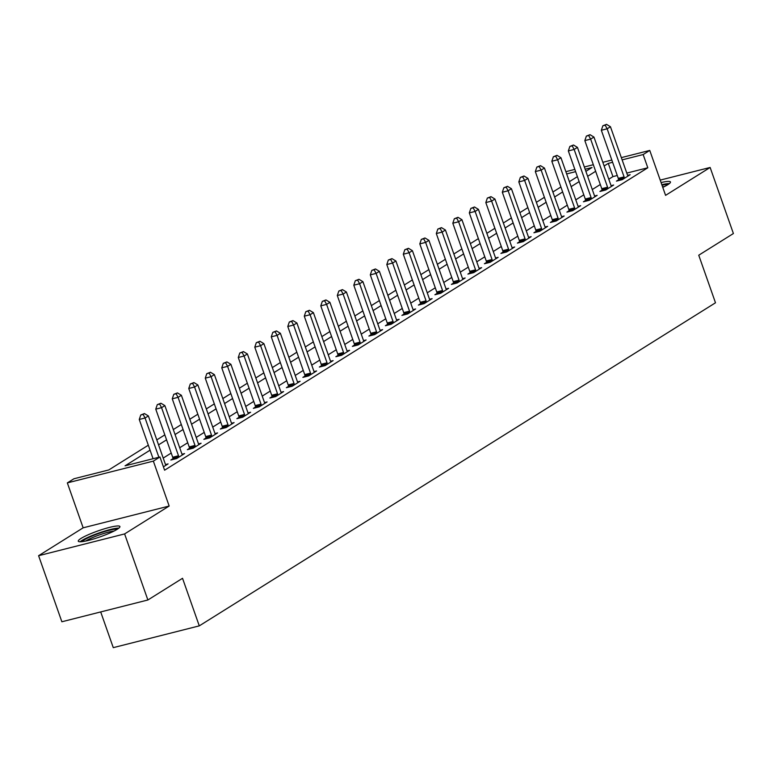 <?xml version="1.0" encoding="UTF-8"?>
<svg xmlns="http://www.w3.org/2000/svg" width="772" height="772" viewBox="0 0 772 772"><rect width="100%" height="100%" fill="white"/><g stroke="black" fill="none" stroke-linecap="round" stroke-linejoin="round"><path stroke-width="1.16" d="M662.772 187.374A22.079 3.156 -19.4 0 0 667.77 184.711A22.079 3.156 -19.4 0 0 670.463 181.97A22.079 3.156 -19.4 0 0 661.073 182.578M80.963 538.46A22.079 3.156 -19.4 0 0 78.271 541.201A22.079 3.156 -19.4 0 0 94.281 538.769A22.079 3.156 -19.4 0 0 117.228 529.274A22.079 3.156 -19.4 0 0 119.921 526.533A22.079 3.156 -19.4 0 0 103.911 528.965A22.079 3.156 -19.4 0 0 80.963 538.46M100.698 611.935L113.272 647.65L199.282 625.87L715.49 302.788L698.747 255.214L733.4 233.53L710.134 167.466L660.205 180.108M199.282 625.87L182.53 578.296L147.877 599.989L61.866 621.769L38.6 555.705L124.61 533.925L169.165 506.036L153.348 461.116L67.338 482.896L73.938 478.765L108.804 469.936L148.32 445.203M169.165 506.036L83.154 527.816L38.6 555.705M83.154 527.816L67.338 482.896M147.877 599.989L124.61 533.925M150.067 450.173L125.083 465.815L159.949 456.985L164.6 470.196L647.804 167.775L626.777 173.092M617.272 175.505L612.939 176.605L608.79 179.2M600.307 184.508L592.288 189.526M583.796 194.843L575.787 199.851M567.295 205.169L559.285 210.187M550.793 215.494L542.774 220.512M534.292 225.829L526.272 230.838M517.79 236.155L509.771 241.173M501.289 246.48L493.269 251.498M484.777 256.815L476.768 261.824M468.276 267.141L460.266 272.159M451.774 277.466L443.755 282.484M435.273 287.802L427.254 292.81M418.771 298.127L410.752 303.145M402.27 308.453L394.251 313.471M385.768 318.788L377.749 323.796M369.257 329.113L361.248 334.131M352.756 339.439L344.746 344.457M336.254 349.774L328.235 354.782M319.753 360.099L311.734 365.117M303.251 370.425L295.232 375.443M286.75 380.76L278.731 385.768M270.239 391.086L262.229 396.104M253.737 401.411L245.728 406.429M237.236 411.746L229.216 416.755M220.734 422.072L212.715 427.09M204.233 432.397L196.213 437.415M187.731 442.732L179.712 447.741M171.22 453.058L163.21 458.076M163.413 466.828L168.084 463.904L165.526 464.551M172.996 458.655L170.853 460.006L176.663 458.529L184.585 453.579L182.028 454.225M189.497 448.329L187.355 449.671L193.164 448.204L201.087 443.244L198.529 443.89M206.008 438.004L203.856 439.345L209.666 437.878L217.588 432.918L215.031 433.565M222.51 427.669L220.358 429.02L226.167 427.543L234.09 422.593L231.532 423.239M239.011 417.343L236.859 418.685L242.678 417.218L250.591 412.258L248.034 412.904M255.513 407.018L253.37 408.359L259.18 406.892L267.102 401.932L264.545 402.579M272.014 396.683L269.872 398.034L275.681 396.557L283.604 391.607L281.047 392.253M288.516 386.357L286.373 387.698L292.183 386.232L300.105 381.272L297.548 381.918M305.027 376.032L302.875 377.373L308.684 375.906L316.607 370.946L314.05 371.593M321.528 365.696L319.376 367.047L325.186 365.571L333.108 360.62L330.551 361.267M338.03 355.371L335.878 356.712L341.697 355.245L349.61 350.285L347.053 350.932M354.531 345.045L352.389 346.387L358.198 344.92L366.121 339.96L363.564 340.606M371.033 334.71L368.891 336.061L374.7 334.585L382.623 329.634L380.065 330.281M387.534 324.385L385.392 325.726L391.201 324.259L399.124 319.299L396.567 319.946M404.046 314.059L401.894 315.401L407.703 313.934L415.625 308.974L413.068 309.62M420.547 303.724L418.395 305.075L424.204 303.599L432.127 298.648L429.57 299.295M437.048 293.399L434.897 294.74L440.715 293.273L448.628 288.313L446.071 288.96M453.55 283.073L451.398 284.414L457.217 282.948L465.14 277.988L462.582 278.634M470.052 272.738L467.909 274.089L473.718 272.613L481.641 267.662L479.084 268.309M486.553 262.412L484.411 263.754L490.22 262.287L498.143 257.327L495.585 257.973M503.064 252.087L500.912 253.428L506.721 251.962L514.644 247.001L512.087 247.648M519.566 241.752L517.414 243.103L523.223 241.626L531.146 236.676L528.588 237.322M536.067 231.426L533.915 232.768L539.724 231.301L547.647 226.341L545.09 226.987M552.569 221.101L550.417 222.442L556.236 220.975L564.158 216.015L561.591 216.662M569.07 210.766L566.928 212.117L572.737 210.64L580.66 205.69L578.103 206.336M585.572 200.44L583.429 201.781L589.239 200.315L597.161 195.355L594.604 196.001M602.073 190.115L599.931 191.456L605.74 189.989L613.663 185.029L611.106 185.676M618.584 179.78L616.432 181.13L622.242 179.654L630.164 174.704L627.607 175.35M621.335 157.623L649.754 150.424L665.58 195.355L710.134 167.466M649.754 150.424L643.153 154.554L622.126 159.881M647.804 167.775L643.153 154.554M159.949 456.985L153.348 461.116M565.857 171.673L574.841 169.396M584.346 166.993L593.33 164.716M602.845 162.303L611.82 160.036M585.88 171.345L592.018 167.505L585.147 169.251M575.632 171.654L566.658 173.932M156.803 439.895L164.822 434.877M173.304 429.56L181.323 424.542M189.815 419.235L197.825 414.217M206.317 408.909L214.326 403.891M222.819 398.574L230.838 393.556M239.32 388.248L247.339 383.23M255.822 377.923L263.841 372.905M272.323 367.588L280.342 362.57M288.834 357.262L296.844 352.244M305.336 346.937L313.345 341.919M321.837 336.602L329.856 331.584M338.339 326.276L346.358 321.258M354.84 315.951L362.859 310.933M371.342 305.615L379.361 300.597M387.853 295.29L395.862 290.272M404.354 284.964L412.364 279.947M420.856 274.629L428.875 269.611M437.357 264.304L445.376 259.286M453.859 253.978L461.878 248.96M470.36 243.643L478.379 238.625M486.862 233.318L494.881 228.3M503.373 222.992L511.382 217.974M519.874 212.657L527.884 207.639M536.376 202.332L544.395 197.314M552.877 192.006L560.897 186.988M569.379 181.671L577.398 176.653M612.621 162.294L608.288 163.384L604.138 165.99M595.646 171.297L587.637 176.315M579.145 181.623L571.135 186.641M562.643 191.958L554.624 196.976M546.142 202.283L538.123 207.301M529.64 212.609L521.621 217.627M513.139 222.944L505.12 227.962M496.628 233.269L488.618 238.287M480.126 243.595L472.117 248.613M463.625 253.93L455.605 258.948M447.123 264.256L439.104 269.274M430.622 274.581L422.602 279.599M414.12 284.916L406.101 289.934M397.619 295.242L389.599 300.26M381.107 305.567L373.098 310.585M364.606 315.902L356.596 320.92M348.104 326.228L340.085 331.246M331.603 336.553L323.584 341.571M315.101 346.889L307.082 351.907M298.6 357.214L290.581 362.232M282.089 367.54L274.079 372.558M265.587 377.875L257.578 382.893M249.086 388.2L241.067 393.218M232.584 398.526L224.565 403.544M216.083 408.861L208.064 413.879M199.581 419.186L191.562 424.204M183.07 429.512L175.061 434.53M166.569 439.847L158.559 444.865M612.939 176.605L608.288 163.384M158.887 457.256L145.068 417.999L148.369 415.934L165.305 464.03A2.827 1.505 75.8 0 0 165.748 464.956L165.932 465.246M153.078 458.722L139.259 419.466L145.068 417.999L143.1 414.381L144.422 413.56L140.784 414.969L143.1 414.381M140.784 414.969L139.259 419.466M148.369 415.934L144.422 413.56M178.815 457.188L178.757 456.812A2.827 1.505 75.8 0 0 178.506 455.769L161.57 407.674L164.87 405.609L181.806 453.695A2.827 1.505 75.8 0 0 182.25 454.621L182.433 454.92M173.102 459.437L172.947 458.278A2.827 1.505 75.8 0 0 172.696 457.236L155.761 409.141L161.57 407.674L159.611 404.055L160.923 403.235L157.285 404.644L159.611 404.055M157.285 404.644L155.761 409.141M164.87 405.609L160.923 403.235M195.316 446.863L195.258 446.486A2.827 1.505 75.8 0 0 195.007 445.434L178.071 397.339L181.372 395.274L198.308 443.369A2.827 1.505 75.8 0 0 198.751 444.296L198.935 444.585M189.603 449.101L189.449 447.953A2.827 1.505 75.8 0 0 189.198 446.911L172.262 398.815L178.071 397.339L176.112 393.73L177.435 392.9L173.787 394.318L176.112 393.73M173.787 394.318L172.262 398.815M181.372 395.274L177.435 392.9M211.817 436.527L211.769 436.151A2.827 1.505 75.8 0 0 211.509 435.109L194.573 387.013L197.873 384.948L214.819 433.044A2.827 1.505 75.8 0 0 215.253 433.97L215.446 434.26M206.105 438.776L205.95 437.627A2.827 1.505 75.8 0 0 205.699 436.576L188.764 388.48L194.573 387.013L192.614 383.394L193.936 382.574L190.288 383.983L192.614 383.394M190.288 383.983L188.764 388.48M197.873 384.948L193.936 382.574M228.319 426.202L228.271 425.826A2.827 1.505 75.8 0 0 228.02 424.783L211.084 376.688L214.384 374.623L231.32 422.709A2.827 1.505 75.8 0 0 231.764 423.635L231.947 423.934M222.616 428.45L222.461 427.292A2.827 1.505 75.8 0 0 222.201 426.25L205.265 378.155L211.084 376.688L209.115 373.069L210.438 372.249L206.79 373.658L209.115 373.069M206.79 373.658L205.265 378.155M214.384 374.623L210.438 372.249M82.025 541.654A19.107 2.731 160.6 0 1 96.5 534.292A19.107 2.731 160.6 0 1 115.404 529.167A19.107 2.731 160.6 0 1 117.286 529.245M118.869 528.125A21.934 3.127 -19.4 0 0 117.711 528.154A21.934 3.127 -19.4 0 0 97.523 533.481A21.934 3.127 -19.4 0 0 80.085 541.78M114.034 531.059A17.688 2.528 -19.4 0 0 85.692 541.037M662.009 185.203A19.107 2.731 160.6 0 1 667.828 184.672M664.576 186.486A17.688 2.528 -19.4 0 0 662.569 186.795M669.411 183.553A21.934 3.127 -19.4 0 0 661.826 184.711M244.82 415.876L244.772 415.5A2.827 1.505 75.8 0 0 244.521 414.448L227.586 366.353L230.886 364.287L247.822 412.383A2.827 1.505 75.8 0 0 248.266 413.31L248.449 413.599M239.117 418.115L238.963 416.967A2.827 1.505 75.8 0 0 238.712 415.925L221.767 367.829L227.586 366.353L225.617 362.743L226.939 361.914L223.291 363.332L225.617 362.743M223.291 363.332L221.767 367.829M230.886 364.287L226.939 361.914M261.322 405.541L261.274 405.165A2.827 1.505 75.8 0 0 261.023 404.123L244.087 356.027L247.387 353.962L264.323 402.058A2.827 1.505 75.8 0 0 264.767 402.984L264.95 403.273M255.619 407.79L255.464 406.641A2.827 1.505 75.8 0 0 255.214 405.589L238.278 357.494L244.087 356.027L242.119 352.408L243.441 351.588L239.802 352.997L242.119 352.408M239.802 352.997L238.278 357.494M247.387 353.962L243.441 351.588M277.823 395.216L277.775 394.839A2.827 1.505 75.8 0 0 277.524 393.797L260.589 345.702L263.889 343.637L280.825 391.722A2.827 1.505 75.8 0 0 281.269 392.649L281.452 392.948M272.12 397.464L271.966 396.306A2.827 1.505 75.8 0 0 271.715 395.264L254.779 347.168L260.589 345.702L258.63 342.083L259.942 341.263L256.304 342.672L258.63 342.083M256.304 342.672L254.779 347.168M263.889 343.637L259.942 341.263M294.335 384.89L294.277 384.514A2.827 1.505 75.8 0 0 294.026 383.462L277.09 335.366L280.39 333.301L297.326 381.397A2.827 1.505 75.8 0 0 297.77 382.323L297.953 382.613M288.622 387.129L288.467 385.981A2.827 1.505 75.8 0 0 288.217 384.938L271.281 336.843L277.09 335.366L275.131 331.757L276.453 330.927L272.805 332.346L275.131 331.757M272.805 332.346L271.281 336.843M280.39 333.301L276.453 330.927M310.836 374.555L310.788 374.179A2.827 1.505 75.8 0 0 310.527 373.137L293.592 325.041L296.892 322.976L313.828 371.071A2.827 1.505 75.8 0 0 314.272 371.998L314.465 372.287M305.123 376.804L304.969 375.655A2.827 1.505 75.8 0 0 304.718 374.603L287.782 326.508L293.592 325.041L291.633 321.422L292.955 320.602L289.307 322.011L291.633 321.422M289.307 322.011L287.782 326.508M296.892 322.976L292.955 320.602M327.338 364.23L327.289 363.853A2.827 1.505 75.8 0 0 327.038 362.811L310.093 314.715L313.403 312.65L330.339 360.736A2.827 1.505 75.8 0 0 330.783 361.663L330.966 361.962M321.635 366.478L321.48 365.32A2.827 1.505 75.8 0 0 321.22 364.278L304.284 316.182L310.093 314.715L308.134 311.097L309.456 310.276L305.808 311.685L308.134 311.097M305.808 311.685L304.284 316.182M313.403 312.65L309.456 310.276M343.839 353.904L343.791 353.528A2.827 1.505 75.8 0 0 343.54 352.476L326.604 304.38L329.905 302.315L346.84 350.411A2.827 1.505 75.8 0 0 347.284 351.337L347.468 351.627M338.136 356.143L337.982 354.995A2.827 1.505 75.8 0 0 337.731 353.952L320.785 305.857L326.604 304.38L324.636 300.771L325.958 299.941L322.31 301.36L324.636 300.771M322.31 301.36L320.785 305.857M329.905 302.315L325.958 299.941M360.341 343.569L360.292 343.193A2.827 1.505 75.8 0 0 360.041 342.15L343.106 294.055L346.406 291.99L363.342 340.085A2.827 1.505 75.8 0 0 363.786 341.012L363.969 341.301M354.637 345.817L354.483 344.669A2.827 1.505 75.8 0 0 354.232 343.617L337.296 295.522L343.106 294.055L341.137 290.436L342.459 289.616L338.821 291.025L341.137 290.436M338.821 291.025L337.296 295.522M346.406 291.99L342.459 289.616M376.842 333.243L376.794 332.867A2.827 1.505 75.8 0 0 376.543 331.825L359.607 283.729L362.908 281.664L379.843 329.75A2.827 1.505 75.8 0 0 380.287 330.677L380.471 330.976M371.139 335.492L370.985 334.334A2.827 1.505 75.8 0 0 370.734 333.292L353.798 285.196L359.607 283.729L357.648 280.111L358.961 279.29L355.323 280.699L357.648 280.111M355.323 280.699L353.798 285.196M362.908 281.664L358.961 279.29M393.353 322.918L393.295 322.542A2.827 1.505 75.8 0 0 393.044 321.49L376.109 273.394L379.409 271.329L396.345 319.425A2.827 1.505 75.8 0 0 396.789 320.351L396.972 320.641M387.64 325.157L387.486 324.008A2.827 1.505 75.8 0 0 387.235 322.966L370.299 274.871L376.109 273.394L374.15 269.785L375.472 268.955L371.824 270.374L374.15 269.785M371.824 270.374L370.299 274.871M379.409 271.329L375.472 268.955M409.855 312.583L409.807 312.206A2.827 1.505 75.8 0 0 409.546 311.164L392.61 263.069L395.911 261.004L412.846 309.099A2.827 1.505 75.8 0 0 413.29 310.026L413.483 310.315M404.142 314.831L403.988 313.683A2.827 1.505 75.8 0 0 403.737 312.631L386.801 264.535L392.61 263.069L390.651 259.45L391.973 258.63L388.326 260.039L390.651 259.45M388.326 260.039L386.801 264.535M395.911 261.004L391.973 258.63M426.356 302.257L426.308 301.881A2.827 1.505 75.8 0 0 426.057 300.839L409.112 252.743L412.412 250.678L429.357 298.764A2.827 1.505 75.8 0 0 429.792 299.69L429.985 299.99M420.643 304.506L420.489 303.348A2.827 1.505 75.8 0 0 420.238 302.306L403.302 254.21L409.112 252.743L407.153 249.124L408.475 248.304L404.827 249.713L407.153 249.124M404.827 249.713L403.302 254.21M412.412 250.678L408.475 248.304M442.858 291.932L442.81 291.555A2.827 1.505 75.8 0 0 442.559 290.504L425.623 242.408L428.923 240.343L445.859 288.438A2.827 1.505 75.8 0 0 446.303 289.365L446.486 289.654M437.155 294.171L437 293.022A2.827 1.505 75.8 0 0 436.749 291.98L419.804 243.884L425.623 242.408L423.654 238.799L424.976 237.969L421.329 239.388L423.654 238.799M421.329 239.388L419.804 243.884M428.923 240.343L424.976 237.969M459.359 281.597L459.311 281.22A2.827 1.505 75.8 0 0 459.06 280.178L442.124 232.082L445.425 230.017L462.36 278.113A2.827 1.505 75.8 0 0 462.804 279.039L462.988 279.329M453.656 283.845L453.502 282.697A2.827 1.505 75.8 0 0 453.251 281.645L436.315 233.549L442.124 232.082L440.156 228.464L441.478 227.643L437.83 229.052L440.156 228.464M437.83 229.052L436.315 233.549M445.425 230.017L441.478 227.643M475.861 271.271L475.813 270.895A2.827 1.505 75.8 0 0 475.562 269.853L458.626 221.757L461.926 219.692L478.862 267.778A2.827 1.505 75.8 0 0 479.306 268.704L479.489 269.003M470.158 273.52L470.003 272.362A2.827 1.505 75.8 0 0 469.752 271.319L452.817 223.224L458.626 221.757L456.667 218.138L457.979 217.318L454.341 218.727L456.667 218.138M454.341 218.727L452.817 223.224M461.926 219.692L457.979 217.318M492.372 260.946L492.314 260.569A2.827 1.505 75.8 0 0 492.063 259.517L475.127 211.422L478.428 209.357L495.363 257.452A2.827 1.505 75.8 0 0 495.807 258.379L495.991 258.668M486.659 263.184L486.505 262.036A2.827 1.505 75.8 0 0 486.254 260.994L469.318 212.898L475.127 211.422L473.168 207.813L474.481 206.983L470.843 208.401L473.168 207.813M470.843 208.401L469.318 212.898M478.428 209.357L474.481 206.983M508.873 250.61L508.816 250.234A2.827 1.505 75.8 0 0 508.565 249.192L491.629 201.096L494.929 199.031L511.865 247.127A2.827 1.505 75.8 0 0 512.309 248.053L512.492 248.343M503.161 252.859L503.006 251.711A2.827 1.505 75.8 0 0 502.755 250.659L485.82 202.563L491.629 201.096L489.67 197.478L490.992 196.657L487.344 198.066L489.67 197.478M487.344 198.066L485.82 202.563M494.929 199.031L490.992 196.657M525.375 240.285L525.327 239.909A2.827 1.505 75.8 0 0 525.076 238.866L508.13 190.771L511.431 188.706L528.376 236.792A2.827 1.505 75.8 0 0 528.81 237.718L529.003 238.017M519.662 242.533L519.508 241.375A2.827 1.505 75.8 0 0 519.257 240.333L502.321 192.238L508.13 190.771L506.171 187.152L507.493 186.332L503.846 187.741L506.171 187.152M503.846 187.741L502.321 192.238M511.431 188.706L507.493 186.332M541.876 229.959L541.828 229.583A2.827 1.505 75.8 0 0 541.577 228.531L524.642 180.436L527.942 178.371L544.878 226.466A2.827 1.505 75.8 0 0 545.322 227.393L545.505 227.682M536.173 232.198L536.019 231.05A2.827 1.505 75.8 0 0 535.758 230.008L518.823 181.912L524.642 180.436L522.673 176.827L523.995 175.997L520.347 177.415L522.673 176.827M520.347 177.415L518.823 181.912M527.942 178.371L523.995 175.997M558.378 219.624L558.33 219.248A2.827 1.505 75.8 0 0 558.079 218.206L541.143 170.11L544.443 168.045L561.379 216.141A2.827 1.505 75.8 0 0 561.823 217.067L562.006 217.357M552.675 221.873L552.52 220.724A2.827 1.505 75.8 0 0 552.269 219.673L535.334 171.577L541.143 170.11L539.174 166.491L540.496 165.671L536.849 167.08L539.174 166.491M536.849 167.08L535.334 171.577M544.443 168.045L540.496 165.671M574.879 209.299L574.831 208.922A2.827 1.505 75.8 0 0 574.58 207.88L557.645 159.785L560.945 157.72L577.881 205.806A2.827 1.505 75.8 0 0 578.324 206.732L578.508 207.031M569.176 211.547L569.022 210.389A2.827 1.505 75.8 0 0 568.771 209.347L551.835 161.251L557.645 159.785L555.676 156.166L556.998 155.346L553.36 156.755L555.676 156.166M553.36 156.755L551.835 161.251M560.945 157.72L556.998 155.346M591.391 198.973L591.333 198.597A2.827 1.505 75.8 0 0 591.082 197.545L574.146 149.45L577.446 147.384L594.382 195.48A2.827 1.505 75.8 0 0 594.826 196.406L595.009 196.696M585.678 201.212L585.523 200.064A2.827 1.505 75.8 0 0 585.273 199.022L568.337 150.926L574.146 149.45L572.187 145.84L573.499 145.011L569.861 146.429L572.187 145.84M569.861 146.429L568.337 150.926M577.446 147.384L573.499 145.011M607.892 188.638L607.834 188.262A2.827 1.505 75.8 0 0 607.583 187.22L590.648 139.124L593.948 137.059L610.884 185.155A2.827 1.505 75.8 0 0 611.327 186.081L611.511 186.37M602.179 190.887L602.025 189.738A2.827 1.505 75.8 0 0 601.774 188.686L584.838 140.591L590.648 139.124L588.689 135.505L590.011 134.685L586.363 136.094L588.689 135.505M586.363 136.094L584.838 140.591M593.948 137.059L590.011 134.685M624.394 178.313L624.345 177.936A2.827 1.505 75.8 0 0 624.085 176.894L607.149 128.799L610.449 126.733L627.395 174.819A2.827 1.505 75.8 0 0 627.829 175.746L628.022 176.045M618.681 180.561L618.526 179.403A2.827 1.505 75.8 0 0 618.276 178.361L601.34 130.265L607.149 128.799L605.19 125.18L606.512 124.35L602.864 125.768L605.19 125.18M602.864 125.768L601.34 130.265M610.449 126.733L606.512 124.35M178.757 456.812L172.947 458.278M178.506 455.769L172.696 457.236M195.258 446.486L189.449 447.953M195.007 445.434L189.198 446.911M211.769 436.151L205.95 437.627M211.509 435.109L205.699 436.576M228.271 425.826L222.461 427.292M228.02 424.783L222.201 426.25M244.772 415.5L238.963 416.967M244.521 414.448L238.712 415.925M261.274 405.165L255.464 406.641M261.023 404.123L255.214 405.589M277.775 394.839L271.966 396.306M277.524 393.797L271.715 395.264M294.277 384.514L288.467 385.981M294.026 383.462L288.217 384.938M310.788 374.179L304.969 375.655M310.527 373.137L304.718 374.603M327.289 363.853L321.48 365.32M327.038 362.811L321.22 364.278M343.791 353.528L337.982 354.995M343.54 352.476L337.731 353.952M360.292 343.193L354.483 344.669M360.041 342.15L354.232 343.617M376.794 332.867L370.985 334.334M376.543 331.825L370.734 333.292M393.295 322.542L387.486 324.008M393.044 321.49L387.235 322.966M409.807 312.206L403.988 313.683M409.546 311.164L403.737 312.631M426.308 301.881L420.489 303.348M426.057 300.839L420.238 302.306M442.81 291.555L437 293.022M442.559 290.504L436.749 291.98M459.311 281.22L453.502 282.697M459.06 280.178L453.251 281.645M475.813 270.895L470.003 272.362M475.562 269.853L469.752 271.319M492.314 260.569L486.505 262.036M492.063 259.517L486.254 260.994M508.816 250.234L503.006 251.711M508.565 249.192L502.755 250.659M525.327 239.909L519.508 241.375M525.076 238.866L519.257 240.333M541.828 229.583L536.019 231.05M541.577 228.531L535.758 230.008M558.33 219.248L552.52 220.724M558.079 218.206L552.269 219.673M574.831 208.922L569.022 210.389M574.58 207.88L568.771 209.347M591.333 198.597L585.523 200.064M591.082 197.545L585.273 199.022M607.834 188.262L602.025 189.738M607.583 187.22L601.774 188.686M624.345 177.936L618.526 179.403M624.085 176.894L618.276 178.361"/></g></svg>

